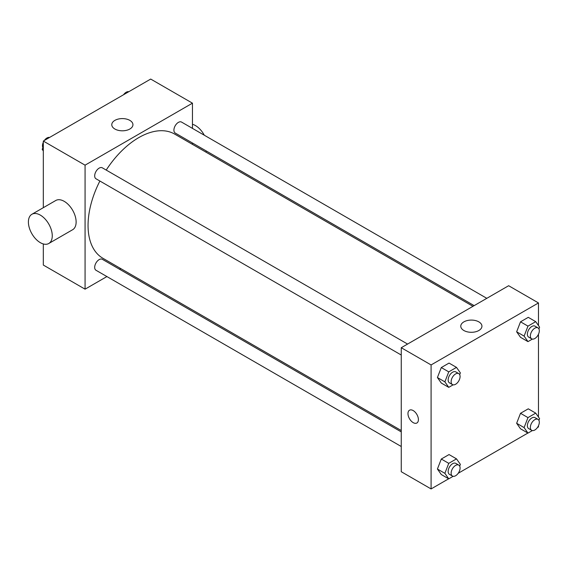 <?xml version="1.0" encoding="UTF-8"?>
<svg xmlns="http://www.w3.org/2000/svg" width="568" height="568" viewBox="0 0 568 568"><rect width="100%" height="100%" fill="white"/><g stroke="black" fill="none" stroke-linecap="round" stroke-linejoin="round"><path stroke-width="0.85" d="M106.905 276.566L85.072 289.169L43.317 265.057L43.317 243.956M43.317 207.682L43.317 141.063L150.697 79.066L192.46 103.17L192.46 128.382M120.743 268.572L119.564 269.26M99.883 181.029A71.71 41.407 120 0 0 88.054 225.446A71.71 41.407 120 0 0 102.907 258.277L401.256 430.53M472.974 306.315L174.624 134.062A71.71 41.407 120 0 0 106.216 170.066M192.46 142.994L192.46 144.364M85.072 289.169L85.072 165.167L192.46 103.17M486.811 298.328L181.54 122.077A6.326 3.656 120 0 0 176.669 123.774A6.326 3.656 120 0 0 173.907 130.143A6.326 3.656 120 0 0 175.214 133.04L474.159 305.634M401.256 431.893L102.318 259.299A6.326 3.656 120 0 0 97.44 260.996A6.326 3.656 120 0 0 94.678 267.365A6.326 3.656 120 0 0 95.992 270.261L401.256 446.505M401.256 355.028L95.992 178.778A6.326 3.656 -60 0 1 95.992 171.472A6.326 3.656 -60 0 1 102.318 167.823L407.59 344.066M85.072 165.167L43.317 141.063M114.878 129.021A10.579 6.106 180 0 1 111.782 124.697A10.579 6.106 180 0 1 122.361 118.591A10.579 6.106 180 0 1 132.94 124.697A10.579 6.106 180 0 1 126.408 130.342A10.579 6.106 180 0 1 114.878 129.021M31.893 214.278L55.756 200.504A16.877 9.741 60 0 1 68.763 205.02A16.877 9.741 60 0 1 76.126 222.003A16.877 9.741 60 0 1 72.633 229.728L48.77 243.502A16.877 9.741 60 0 1 31.893 233.76A16.877 9.741 60 0 1 31.893 214.278A16.877 9.741 60 0 1 44.9 218.801A16.877 9.741 60 0 1 52.263 235.777A16.877 9.741 60 0 1 48.77 243.502M205.843 152.089A16.877 9.741 -120 0 0 206.425 151.06M204.295 135.212A16.877 9.741 -120 0 0 192.46 124.278M448.663 478.788L431.091 488.934L401.256 471.717L401.256 347.715L508.644 285.718L538.471 302.943L538.471 325.556M538.471 425.744L538.471 426.937L537.434 427.541M527.885 433.05L458.213 473.279M520.515 337.314L516.646 331.804L520.515 321.815L528.268 317.342L520.515 321.815L516.646 331.804L520.515 337.314L527.977 341.624L524.101 336.107L527.977 326.124L535.723 321.644L539.6 327.161L538.925 328.9M441.293 474.536L437.417 469.026L441.293 459.036L449.04 454.563L441.293 459.036L437.417 469.026L441.293 474.536L448.748 478.845L444.872 473.329L448.748 463.346L456.502 458.866L460.378 464.383L459.697 466.122M538.471 334.261L538.471 417.04M431.091 488.934L431.091 364.94L538.471 302.943M520.515 428.797L516.646 423.288L520.515 413.298L528.268 408.825L520.515 413.298L516.646 423.288L520.515 428.797L527.977 433.1L524.101 427.59L527.977 417.601L535.723 413.128L539.6 418.644L538.925 420.384M441.293 383.059L437.417 377.542L441.293 367.553L449.04 363.08L441.293 367.553L437.417 377.542L441.293 383.059L448.748 387.362L444.872 381.845L448.748 371.862L456.502 367.389L460.378 372.899L459.697 374.639M431.091 364.94L401.256 347.715M463.878 330.512A10.579 6.106 180 0 1 460.776 326.195A10.579 6.106 180 0 1 471.355 320.082A10.579 6.106 180 0 1 481.941 326.195A10.579 6.106 180 0 1 475.409 331.833A10.579 6.106 180 0 1 463.878 330.512M418.41 419.617A7.384 4.26 60 0 1 416.884 422.997A7.384 4.26 60 0 1 409.5 418.737A7.384 4.26 60 0 1 409.5 410.21A7.384 4.26 60 0 1 415.187 412.19A7.384 4.26 60 0 1 418.41 419.617M416.884 422.997A7.384 4.26 60 0 1 409.5 418.737A7.384 4.26 60 0 1 409.5 410.21M453.136 384.827L448.748 387.362M458.774 373.616L455.792 371.891A6.326 3.656 120 0 0 450.914 373.588A6.326 3.656 120 0 0 448.152 379.956A6.326 3.656 120 0 0 449.458 382.853L452.447 384.579A6.326 3.656 120 0 0 458.774 380.922A6.326 3.656 120 0 0 458.774 373.616A6.326 3.656 120 0 0 453.896 375.313A6.326 3.656 120 0 0 451.134 381.682A6.326 3.656 120 0 0 452.447 384.579M444.872 381.845L437.417 377.542M448.748 371.862L441.293 367.553M456.502 367.389L449.04 363.08M532.358 339.089L527.977 341.624M537.995 327.878L535.013 326.153A6.326 3.656 120 0 0 530.136 327.85A6.326 3.656 120 0 0 527.374 334.218A6.326 3.656 120 0 0 528.687 337.115L531.669 338.833A6.326 3.656 120 0 0 537.995 335.184A6.326 3.656 120 0 0 537.995 327.878A6.326 3.656 120 0 0 533.118 329.575A6.326 3.656 120 0 0 530.356 335.936A6.326 3.656 120 0 0 531.669 338.833M524.101 336.107L516.646 331.804M527.977 326.124L520.515 321.815M535.723 321.644L528.268 317.342M453.136 476.311L448.748 478.845M458.774 465.1L455.792 463.374A6.326 3.656 120 0 0 450.914 465.071A6.326 3.656 120 0 0 448.152 471.44A6.326 3.656 120 0 0 449.458 474.337L452.447 476.055A6.326 3.656 120 0 0 458.774 472.406A6.326 3.656 120 0 0 458.774 465.1A6.326 3.656 120 0 0 453.896 466.797A6.326 3.656 120 0 0 451.134 473.158A6.326 3.656 120 0 0 452.447 476.055M444.872 473.329L437.417 469.026M448.748 463.346L441.293 459.036M456.502 458.866L449.04 454.563M532.358 430.572L527.977 433.1M537.995 419.361L535.013 417.636A6.326 3.656 120 0 0 530.136 419.333A6.326 3.656 120 0 0 527.374 425.702A6.326 3.656 120 0 0 528.687 428.599L531.669 430.317A6.326 3.656 120 0 0 537.995 426.667A6.326 3.656 120 0 0 537.995 419.361A6.326 3.656 120 0 0 533.118 421.051A6.326 3.656 120 0 0 530.356 427.42A6.326 3.656 120 0 0 531.669 430.317M524.101 427.59L516.646 423.288M527.977 417.601L520.515 413.298M535.723 413.128L528.268 408.825M43.317 150.96L42.188 149.356L43.317 146.452M46.008 139.508L53.903 134.95M43.317 150.009L42.188 149.356M43.317 142.256A6.326 3.656 120 0 0 42.479 145.742A6.326 3.656 120 0 0 42.863 147.616M49.43 137.428A6.326 3.656 120 0 0 44.354 140.459M125.237 93.763L133.125 89.212M128.652 91.689A6.326 3.656 120 0 0 123.576 94.721"/></g></svg>

